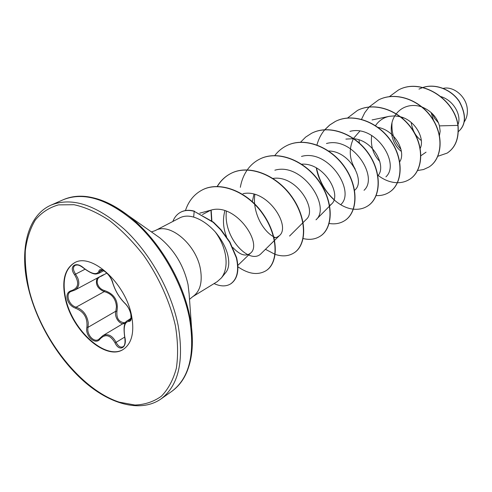 <?xml version="1.0" encoding="UTF-8"?>
<svg xmlns="http://www.w3.org/2000/svg" width="492" height="492" viewBox="0 0 492 492"><rect width="100%" height="100%" fill="white"/><g stroke="black" fill="none" stroke-linecap="round" stroke-linejoin="round"><path stroke-width="0.74" d="M112.852 283.091C115.306 290.889 119.261 297.543 124.722 303.047C127.594 305.71 129.679 309.505 130.97 314.431C131.77 319.154 131.032 321.491 128.744 321.454C124.599 321.854 123.295 327.094 124.827 337.186C127.496 347.721 119.359 352.315 115.066 342.955C110.386 334.935 105.405 333.582 100.116 338.908C95.62 345.722 84.809 336.042 86.887 327.186C87.73 318.01 83.984 311.694 75.657 308.256C71.395 306.694 68.579 303.607 67.201 299.007C66.383 294.462 67.804 291.67 71.475 290.637C78.468 288.183 79.501 282.894 74.587 274.764C68.357 266.387 75.854 260.748 83.781 268.078C91.844 274.155 96.887 275.212 98.904 271.252C99.894 265.643 111.53 275.471 112.852 283.091L112.674 282.814C111.506 278.779 109.242 275.256 105.878 272.248C103.148 270.243 101.512 269.561 100.971 270.206L98.498 273.484L103.689 270.723M103.425 274.764L74.802 290.108C78.818 287.666 79.809 283.663 77.785 278.109L75.608 274.136L74.587 274.764M70.805 291.547L74.796 290.108L72.152 291.061L71.475 290.637M125.103 323.465C120.042 325.47 114.033 317.463 115.841 311.19L116.438 306.651C115.798 298.644 111.721 293.638 104.218 291.627C97.434 288.613 95.079 284.124 97.158 278.152M70.799 291.547C65.116 294.081 69.009 305.514 76.131 307.18C83.05 309.745 87.09 314.978 88.259 322.875L88.062 327.303C86.315 334.265 93.751 342.85 98.628 339.468L98.64 339.455M128.258 320.341L131.18 317.998M106.807 273.097L101.346 276.178C98.086 277.187 96.752 279.561 97.348 283.306C98.468 287.076 100.885 289.505 104.599 290.594C114.464 293.988 118.578 300.907 116.942 311.362C116.34 318.238 118.83 322.039 124.415 322.777M123.51 349.24C106.174 360.882 72.564 330.692 65.793 298.939C61.931 281.037 64.876 268.964 74.618 262.722M131.469 315.138C134.642 331.965 131.936 343.367 123.338 349.351C106.063 361.282 72.232 331.018 65.436 299.13C61.549 281.092 64.55 268.989 74.433 262.814C91.211 252.371 125.312 282.832 131.469 315.138M464.257 121.844C466.674 118.271 467.689 114.064 467.308 109.23C466.508 96.887 453.981 86.038 443.397 88.32L443.249 88.351M221.412 277.906L226.012 272.23C229.186 267.949 229.61 261.584 227.286 253.128C225.016 245.822 220.982 238.712 215.17 231.812C220.459 238.946 223.878 246.621 225.428 254.838C227.027 264.555 225.687 272.242 221.412 277.906L217.218 281.658L192.593 296.762C199.961 291.738 202.593 282.648 200.496 269.505C196.462 244.481 169.482 221.824 155.214 230.619L151.401 231.917M155.214 230.619L179.9 217.808C183.787 215.834 188.375 215.594 193.651 217.095C201.123 219.426 208.3 224.334 215.17 231.812M457.935 124.654C461.847 115.841 453.999 100.534 440.918 96.598M411.189 122.434C412.401 130.478 415.777 136.505 421.312 140.503M439.405 135.921L440.149 131.192L439.448 125.878C437.007 117.244 431.244 110.971 422.167 107.065M421.687 106.887C417.48 105.436 413.298 105.103 409.147 105.885C403.907 106.973 399.633 109.599 396.318 113.775M396.214 113.91C387.284 124.931 391.183 144.23 401.38 151.425M420.229 148.344C424.99 138.701 415.525 120.62 400.66 116.825M400.205 116.702L394.689 115.878L389.258 116.321C383.465 117.582 378.883 120.694 375.507 125.645M371.675 135.435C370.445 145.958 373.164 154.636 379.83 161.468M399.732 161.751C406.386 152.12 395.205 130.294 377.991 127.379M359.837 131.13L353.527 138.393M353.434 138.572C348.674 149.051 349.283 159.242 355.255 169.143M377.899 175.724C386.706 166.567 373.613 140.472 354.025 138.744M353.607 138.695L345.888 139.095M354.412 190.533L355.163 189.758C365.433 180.853 350.04 151.179 328.638 150.989M329.665 205.533L331.497 204.094C342.407 194.937 324.222 162.532 301.676 164.18M303.133 222.507L306.282 219.364C317.777 209.986 296.651 174.74 273.048 178.418M253.946 194.199L252.285 201.898M273.81 237.851L276.861 237.31L279.37 235.662C291.319 226.197 267.396 188.252 243.005 193.694M224.893 210.681C222.544 219.37 223.11 228.097 226.591 236.861M232.857 247.501C239.868 255.04 245.772 256.904 250.576 253.091C263.06 243.558 235.502 202.36 210.785 210.182L202.495 214.506M274.395 240.545L261.289 253.411C250.317 265.625 223.073 238.595 226.394 211.179M275.569 237.691C263.361 232.753 252.138 212.218 254.874 194.445M274.868 170.201C302.586 161.997 331.362 206.947 315.987 219.819L329.529 206.093M301.491 156.425C328.601 148.67 355.901 191.591 340.765 204.598M326.473 143.504C352.955 136.173 378.895 177.212 364.031 190.299M349.953 131.364C375.827 124.445 400.488 163.725 385.925 176.843M426.054 152.163L420.949 155.687M400.98 149.334C394.461 142.268 391.466 133.578 391.983 123.264M433.495 120.294L431.146 112.514M432.093 113.406L434.737 118.535L438.477 122.883M439.448 125.878L457.904 125.392C458.999 138.357 455.401 147.594 447.123 153.117L437.886 156.265M402.751 118.554L402.745 117.508M422.905 87.502C436.176 83.191 451.914 90.202 459.362 101.746C466.33 114.968 465.986 124.931 458.335 131.628C466.108 124.999 466.508 115.017 459.528 101.696C452.05 90.073 436.176 83.05 422.856 87.49M458.052 125.306C454.491 98.714 420.771 77.484 398.557 89.962L398.397 90.042C420.611 77.564 454.337 98.794 457.904 125.392L458.052 125.306C459.147 138.264 455.549 147.502 447.271 153.024L447.197 153.067M418.969 89.114L422.646 87.558M398.397 90.042L389.356 96.66M417.616 170.521L423.507 169.537L428.839 167.083C441.853 159.082 444.196 136.13 431.779 117.957C419.553 99.679 395.414 91.278 378.563 99.913L369.123 106.961M369.049 107.035L364.738 112.723L361.546 119.267M358.994 139.851L359.406 143.067M377.807 175.201C384.141 180.078 390.673 182.581 397.407 182.717M397.53 182.717C401.97 182.723 405.986 181.597 409.584 179.34C422.646 171.321 424.774 147.871 411.939 129.168C399.295 110.368 374.64 101.61 357.567 110.374L347.623 117.969M376.189 195.588C381.005 195.816 385.334 194.727 389.184 192.317C402.278 184.291 404.153 160.324 390.876 141.075C377.782 121.721 352.604 112.576 335.304 121.456L329.658 125.029L324.818 129.685M324.738 129.777C321.122 134.088 318.521 139.131 316.946 144.912M316.282 167.858C320.071 189.223 337.198 207.593 353.311 209.143M353.459 209.162C358.705 209.697 363.397 208.676 367.536 206.093C380.636 198.073 382.222 173.571 368.465 153.738C354.898 133.799 329.173 124.23 311.657 133.234L305.661 137.09L300.594 142.176M329.185 223.473C334.929 224.432 340.04 223.522 344.517 220.748C357.604 212.753 358.859 187.692 344.584 167.231C330.501 146.671 304.21 136.647 286.485 145.767C281.842 148.11 277.918 151.401 274.721 155.644M303.177 238.558C309.523 240.084 315.126 239.352 319.991 236.351C333.035 228.405 333.914 202.766 319.08 181.646C304.45 160.423 277.574 149.9 259.653 159.131C254.708 161.628 250.594 165.201 247.31 169.845M247.224 169.974C243.774 174.98 241.48 180.761 240.342 187.323M265.471 249.309L275.003 254.327M275.219 254.401C282.285 256.726 288.484 256.264 293.816 253.011C306.768 245.133 307.211 218.897 291.787 197.071C276.553 175.146 249.075 164.076 230.969 173.418C225.188 176.351 220.57 180.736 217.113 186.579M210.933 210.139L211.572 220.582M237.98 266.842C248.515 274.081 257.79 275.415 265.797 270.84C278.478 263.14 278.613 236.8 262.992 214.327C247.494 191.45 219.617 180.847 202.267 189.943C194.162 194.205 188.559 201.074 185.453 210.551M214.063 283.595C220.539 286.535 226.049 286.645 230.588 283.927C237.23 279.204 239.155 270.514 236.363 257.845L229.623 242.15L220.699 229.813L213.233 222.347L194.205 211.332L213.51 222.2L220.976 229.666L229.893 241.996L236.627 257.685C239.419 270.348 237.495 279.044 230.853 283.767L230.588 283.927M428.919 167.034L428.993 166.985C442.007 158.984 444.356 136.038 431.945 117.865C419.719 99.587 395.58 91.198 378.735 99.833L378.649 99.876M409.664 179.285L409.75 179.236C422.812 171.216 424.94 147.772 412.112 129.07C399.467 110.276 374.818 101.524 357.746 110.282L357.653 110.331M389.27 192.261L389.363 192.206C402.45 184.18 404.332 160.22 391.054 140.97C377.967 121.622 352.789 112.484 335.495 121.364L329.806 124.968L324.935 129.673M316.516 167.987C319.253 180.871 325.083 191.394 334.007 199.555M367.629 206.037L367.727 205.976C380.82 197.956 382.413 173.461 368.656 153.627C355.095 133.695 329.376 124.132 311.86 133.135L311.762 133.184M344.615 220.687L344.714 220.619C357.801 212.63 359.062 187.569 344.794 167.114C330.716 146.561 304.425 136.542 286.701 145.663L286.596 145.718M320.095 236.283L320.206 236.222C333.244 228.27 334.129 202.636 319.302 181.523C304.671 160.306 277.802 149.783 259.881 159.021L259.764 159.076M293.927 252.937L294.038 252.87C306.996 244.985 307.445 218.755 292.02 196.935C276.793 175.017 249.321 163.953 231.215 173.295C225.391 176.247 220.748 180.675 217.286 186.579M211.173 210.078L211.874 220.822M265.92 270.766L266.043 270.686C278.724 262.986 278.859 236.652 263.245 214.186C247.753 191.314 219.875 180.712 202.532 189.807L202.397 189.875M172.84 221.474C174.512 217.163 177.163 214.057 180.779 212.157C184.678 210.195 189.149 209.918 194.205 211.332L193.651 217.095M180.915 212.083L181.056 212.015C184.955 210.047 189.432 209.776 194.481 211.191M83.868 268.152L83.745 268.214C78.105 263.767 76.574 265.188 75.147 265.305L75.147 265.305C72.742 267.064 72.896 270.003 75.608 274.136L85.011 269.235M131.13 318.404L127.25 320.716L130.312 320.138C130.989 320.882 131.161 318.884 130.823 314.13C129.753 309.726 127.779 306.141 124.906 303.367L124.722 303.047M100.116 338.908L100.054 338.176L102.828 335.673C107.914 333.275 112.336 335.501 116.106 342.352C118.221 346.38 120.528 347.844 123.031 346.737L123.031 346.743C124.882 345.784 125.442 342.598 124.71 337.18L124.814 337.125M126.038 321.805L102.834 335.667L98.628 339.462M104.599 290.594L104.218 291.627L76.131 307.18L75.657 308.256M116.942 311.362L115.841 311.19L88.062 327.303L86.887 327.186M124.906 303.367C119.304 297.734 115.226 290.883 112.674 282.814L112.705 282.531M102.367 270.182L100.14 271.363L98.904 271.252M98.498 273.484L95.952 274.032C93.314 274.204 89.249 272.267 83.745 268.214L83.781 268.078M128.744 321.454L129.242 320.323L130.89 319.339M124.827 337.186L124.71 337.18C123.843 330.581 123.855 326.337 124.747 324.456C125.608 322.322 126.438 321.073 127.243 320.722M115.066 342.955L124.691 337.094M178.116 325.267C171.198 290.846 149.888 252.9 124.027 228.965C96.211 204.857 71.949 196.88 51.248 205.035C27.091 215.355 18.714 251.031 28.856 290.089C37.706 324.861 59.637 360.691 85.928 383.077C112.231 405.359 141.745 412.327 160.878 399.024C178.516 385.802 184.266 361.214 178.116 325.267M175.41 325.784C169.998 301.891 158.879 277.144 143.695 255.416C132.975 241.664 121.555 230.022 109.421 220.502C97.225 212.476 85.442 207.218 74.071 204.721L58.505 204.869C49.212 207.519 41.476 212.575 35.307 220.029C30.153 228.645 26.82 238.878 25.313 250.723C24.858 263.232 26.156 276.436 29.212 290.348C41.568 339.572 81.088 389.658 119.261 402.148L134.931 405.033C144.863 404.676 153.676 401.743 161.376 396.226C168.202 389.233 173.196 379.922 176.339 368.299C178.258 355.531 177.95 341.362 175.41 325.784M184.697 376.177C191.468 363.668 193.756 347.469 191.566 327.567C194.377 358.582 187.766 379.855 171.751 391.386C189.463 378.12 195.355 353.687 189.438 318.084C182.741 284.001 161.702 246.535 136.02 222.962C108.375 199.229 84.169 191.462 63.394 199.66L51.248 205.035M189.174 294.671L191.566 327.567L189.955 317.408C182.87 279.782 157.385 237.808 128.295 215.607C112.373 203.467 97.318 197.071 83.111 196.413M189.162 294.198L188.042 284.597C183.725 265.428 174.248 249.795 159.605 237.704L155.238 234.623M155.613 234.862L128.295 215.607C103.172 197.2 81.543 191.886 63.394 199.66M192.593 296.762L189.518 299.357M389.258 116.321L372.069 119.931M331.497 204.094L329.726 205.89M302.918 222.722L289.554 236.055M279.37 235.662L274.628 240.317M250.576 253.091L237.907 265.336M210.785 210.182L199.77 213.159M171.751 391.386L160.878 399.024"/></g></svg>
